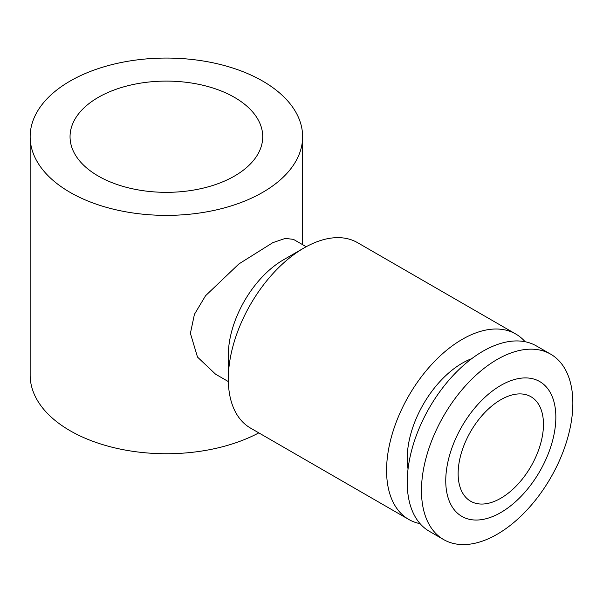 <?xml version="1.0" encoding="UTF-8"?>
<svg xmlns="http://www.w3.org/2000/svg" width="603" height="603" viewBox="0 0 603 603"><rect width="100%" height="100%" fill="white"/><g stroke="black" fill="none" stroke-linecap="round" stroke-linejoin="round"><path stroke-width="0.9" d="M525.107 341.728A107.04 61.8 120 0 0 515.784 334.024L357.526 242.655A107.04 61.8 120 0 0 304.002 247.961A107.04 61.8 120 0 0 228.311 379.053L228.311 355.22A77.847 44.946 120 0 1 283.357 259.878L304.002 247.961M515.784 334.024A107.04 61.8 120 0 0 433.301 362.704A107.04 61.8 120 0 0 386.576 470.43A107.04 61.8 120 0 0 408.744 519.432A107.04 61.8 120 0 0 420.072 523.653M572.85 403.173A107.04 61.8 120 0 0 550.682 354.172A107.04 61.8 120 0 0 468.192 382.852A107.04 61.8 120 0 0 421.467 490.571A107.04 61.8 120 0 0 443.642 539.579A107.04 61.8 120 0 0 526.125 510.899A107.04 61.8 120 0 0 572.85 403.173M555.845 417.193A77.847 44.946 120 0 0 500.799 385.415A77.847 44.946 120 0 0 445.753 480.757A77.847 44.946 120 0 0 500.799 512.542A77.847 44.946 120 0 0 555.845 417.193M550.682 354.172L536.429 345.949A107.04 61.8 120 0 0 453.946 374.621A107.04 61.8 120 0 0 407.221 482.347A107.04 61.8 120 0 0 429.389 531.349L443.642 539.579M408.043 468.998A77.847 44.946 -60 0 1 407.221 458.514A77.847 44.946 -60 0 1 471.765 358.634M306.196 246.733L293.427 239.361L285.287 238.404L272.827 242.655L238.909 263.926L205.563 295.726L194.43 314.314L190.397 333.331L197.498 357.074L215.58 374.199L228.349 381.571M30.15 136.723A136.233 78.654 180 0 1 114.253 64.054A136.233 78.654 180 0 1 262.72 81.103A136.233 78.654 180 0 1 302.623 136.723A136.233 78.654 180 0 1 218.52 209.392A136.233 78.654 180 0 1 70.054 192.342A136.233 78.654 180 0 1 30.15 136.723L30.15 375.089A136.233 78.654 0 0 0 70.054 430.7A136.233 78.654 0 0 0 258.815 432.871M98.266 176.053A96.337 55.619 180 0 1 70.046 136.723A96.337 55.619 180 0 1 129.517 85.332A96.337 55.619 180 0 1 234.507 97.392A96.337 55.619 180 0 1 262.727 136.723A96.337 55.619 180 0 1 203.256 188.106A96.337 55.619 180 0 1 98.266 176.053M458.137 473.604A60.33 34.831 -60 0 1 484.473 412.889A60.33 34.831 -60 0 1 530.964 396.729A60.33 34.831 -60 0 1 543.461 424.346A60.33 34.831 -60 0 1 517.125 485.061A60.33 34.831 -60 0 1 470.634 501.229A60.33 34.831 -60 0 1 458.137 473.604M228.311 379.053A107.04 61.8 120 0 0 250.486 428.062L408.744 519.432M302.623 244.667L302.623 136.723"/></g></svg>
